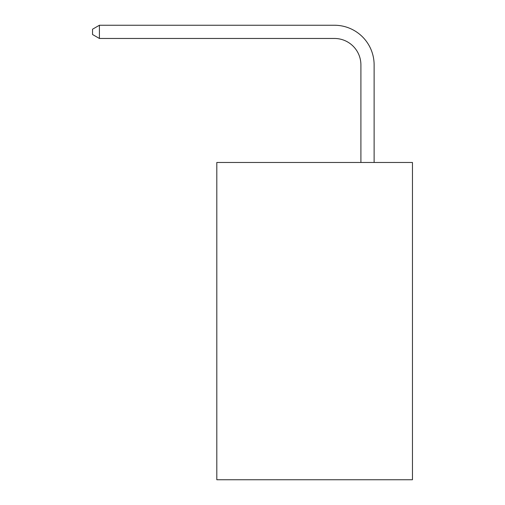 <?xml version="1.0" encoding="UTF-8"?>
<svg xmlns="http://www.w3.org/2000/svg" width="505" height="505" viewBox="0 0 505 505"><rect width="100%" height="100%" fill="white"/><g stroke="black" fill="none" stroke-linecap="round" stroke-linejoin="round"><path stroke-width="0.76" d="M412.459 162.471L412.459 479.75L216.809 479.75L216.809 162.471L412.459 162.471M360.905 162.471L360.905 64.911A26.437 26.437 146.1 0 0 334.462 38.468L99.416 38.468L92.541 34.504L92.541 29.214L99.416 25.25L334.462 25.25A39.661 39.661 -33.9 0 1 374.123 64.911L374.123 162.471M360.905 64.911A26.437 26.437 146.1 0 0 334.462 38.468A26.437 26.437 146.1 0 1 360.905 64.911A26.437 26.437 146.1 0 0 334.462 38.468A26.437 26.437 146.1 0 1 360.905 64.911A26.437 26.437 146.1 0 0 334.462 38.468A26.437 26.437 146.1 0 1 360.905 64.911A26.437 26.437 146.1 0 0 334.462 38.468A26.437 26.437 146.1 0 1 360.905 64.911A26.437 26.437 146.1 0 0 334.462 38.468A26.437 26.437 146.1 0 1 360.905 64.911A26.437 26.437 146.1 0 0 334.462 38.468A26.437 26.437 146.1 0 1 360.905 64.911A26.437 26.437 146.1 0 0 334.462 38.468A26.437 26.437 146.1 0 1 360.905 64.911A26.437 26.437 146.1 0 0 334.462 38.468A26.437 26.437 146.1 0 1 360.905 64.911A26.437 26.437 146.1 0 0 334.462 38.468A26.437 26.437 146.1 0 1 360.905 64.911A26.437 26.437 146.1 0 0 334.462 38.468A26.437 26.437 146.1 0 1 360.905 64.911A26.437 26.437 146.1 0 0 334.462 38.468A26.437 26.437 146.1 0 1 360.905 64.911A26.437 26.437 146.1 0 0 334.462 38.468A26.437 26.437 146.1 0 1 360.905 64.911A26.437 26.437 146.1 0 0 334.462 38.468A26.437 26.437 146.1 0 1 360.905 64.911A26.437 26.437 146.1 0 0 334.462 38.468A26.437 26.437 146.1 0 1 360.905 64.911A26.437 26.437 146.1 0 0 334.462 38.468A26.437 26.437 146.1 0 1 360.905 64.911A26.437 26.437 146.1 0 0 334.462 38.468A26.437 26.437 146.1 0 1 360.905 64.911A26.437 26.437 146.1 0 0 334.462 38.468A26.437 26.437 146.1 0 1 360.905 64.911A26.437 26.437 146.1 0 0 334.462 38.468A26.437 26.437 146.1 0 1 360.905 64.911A26.437 26.437 146.1 0 0 334.462 38.468A26.437 26.437 146.1 0 1 360.905 64.911M99.416 25.25L99.416 38.468"/></g></svg>

